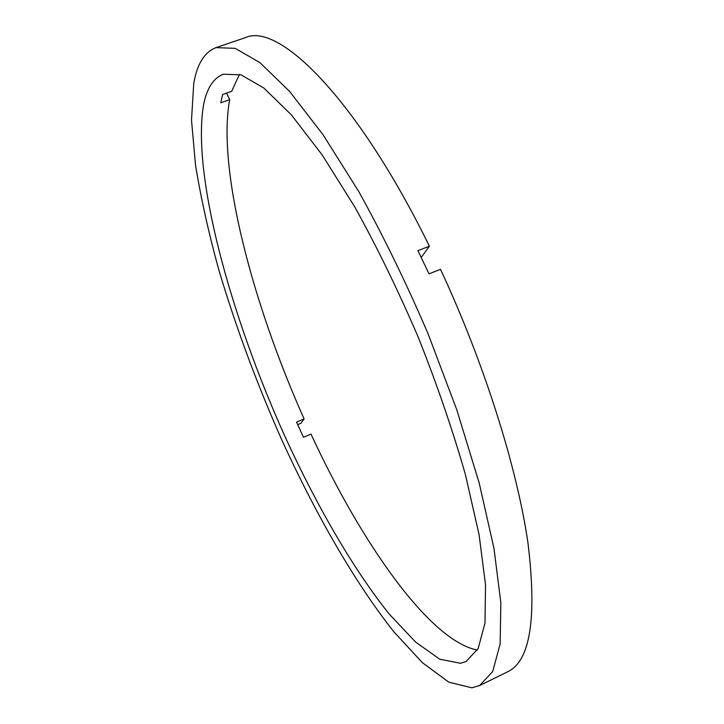 <?xml version="1.0" encoding="UTF-8"?>
<svg xmlns="http://www.w3.org/2000/svg" width="724" height="724" viewBox="0 0 724 724"><rect width="100%" height="100%" fill="white"/><g stroke="black" fill="none" stroke-linecap="round" stroke-linejoin="round"><path stroke-width="1.09" d="M239.454 74.355L231.653 91.333L222.63 94.482L220.739 102.799L229.653 99.686L226.594 93.097M297.682 424.644L300.976 423.259L304.107 418.943C252.414 303.383 216.956 168.982 229.653 99.686M304.107 418.943L296.55 422.119L303.447 437.305L311.003 434.101C360.896 542.195 429.576 640.993 477.36 650.062M460.545 663.284L439.794 659.22L415.585 642.07L389.349 614.178C353.312 569.299 316.56 505.533 284.803 436.138C230.277 315.094 191.661 174.475 203.58 104.835C206.774 88.31 213.372 78.102 223.381 74.219L241.101 74.871L263.925 88.102L291.283 114.781L322.135 154.873L354.923 207.191C377.186 247.418 398.318 290.84 418.336 337.438C437.061 384.58 452.735 430.255 465.378 474.464L479.08 534.665L485.533 584.838L484.99 623.047L478.166 648.532L466.075 661.501L460.545 663.284M193.751 83.459C197.046 64.047 204.458 52.101 215.969 47.621L235.137 48.336L259.844 62.554L289.528 91.333L323.067 134.736L358.778 191.552C383.05 235.336 406.11 282.641 427.947 333.465L456.763 409.712L479.143 482.808L493.958 548.276L500.845 602.685L500.13 644.016L492.673 671.537L479.596 685.574L471.831 687.8L448.835 682.18L422.327 662.623L393.883 631.817C354.977 582.72 315.773 514.302 281.926 440.237C256.812 383.575 235.807 326.868 218.892 270.115C208.693 233.119 200.901 198.068 195.507 164.982L191.507 120.103L193.751 83.459M215.969 47.621L245.418 37.639C278.731 21.919 357.213 98.907 429.395 246.169L417.947 250.703L429.024 273.88L440.482 269.283C484.356 363.394 517.171 467.994 527.968 543C537.099 618.287 530.276 661.238 507.506 671.854L479.596 685.574M420.961 256.893L421.884 256.531L429.395 246.169"/></g></svg>
